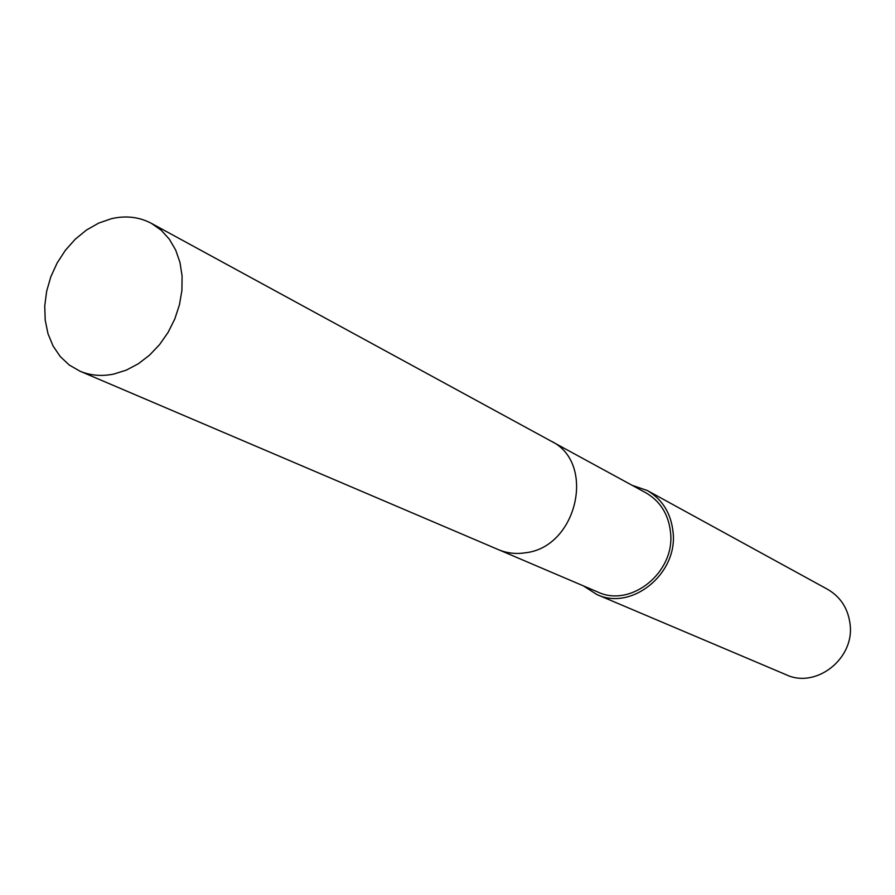 <?xml version="1.0" encoding="UTF-8"?>
<svg xmlns="http://www.w3.org/2000/svg" width="895" height="895" viewBox="0 0 895 895"><rect width="100%" height="100%" fill="white"/><g stroke="black" fill="none" stroke-linecap="round" stroke-linejoin="round"><path stroke-width="1.34" d="M499.253 549.989L597.77 592.009C630.818 607.985 675.065 572.453 670.59 532.872C668.71 514.659 660.465 501.301 645.832 492.776L551.779 441.526M583.372 585.867L596.842 594.515L786.213 674.763C815.927 688.949 854.635 658.776 850.105 624.453C848.191 608.678 840.685 596.965 827.595 589.324L647.23 490.494L632.083 485.291M596.842 594.515C631.478 611.173 677.795 573.919 673.096 532.469C671.127 513.428 662.501 499.432 647.23 490.494M111.293 218.727L98.607 223.135L86.457 230.049L75.247 239.211L65.369 250.32L57.135 262.985L50.825 276.768L46.652 291.233L44.75 305.866L45.209 320.197L48.006 333.734L53.073 345.996L60.245 356.557L69.295 365.048L79.923 371.156C90.429 375.564 101.728 376.538 113.81 374.065L126.251 370.161L138.3 363.784L149.543 355.158L159.601 344.564L168.126 332.336L174.827 318.9L179.47 304.714L181.92 290.248L182.088 275.996L179.973 262.448L175.666 250.029L169.323 239.166L161.167 230.194L151.49 223.403C139.206 216.903 125.803 215.348 111.293 218.727M79.923 371.156L498.37 549.619C506.928 553.222 515.99 554.273 525.566 552.763C577.454 547.058 596.361 462.368 550.94 441.056L151.49 223.403"/></g></svg>
